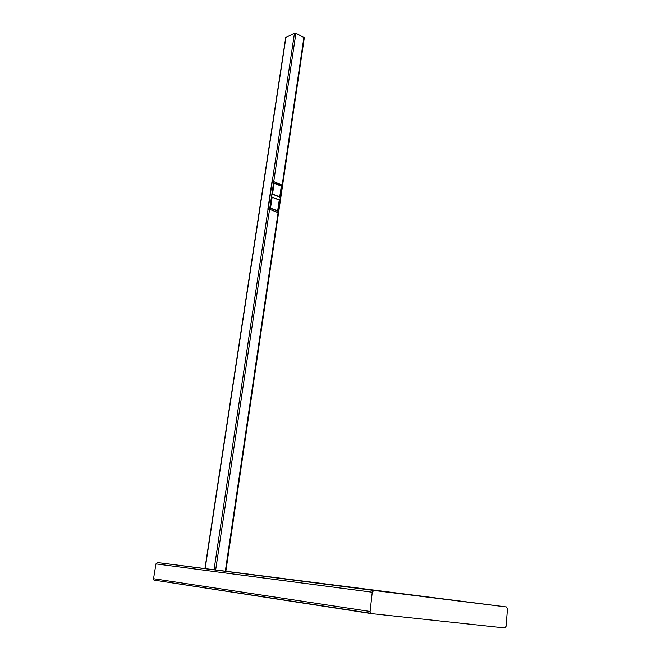 <?xml version="1.0" encoding="UTF-8"?>
<svg xmlns="http://www.w3.org/2000/svg" width="661" height="661" viewBox="0 0 661 661"><rect width="100%" height="100%" fill="white"/><g stroke="black" fill="none" stroke-linecap="round" stroke-linejoin="round"><path stroke-width="0.99" d="M282.602 185.32L273.728 181.61L272.084 181.601M272.002 181.568L267.845 209.297L269.581 209.355L215.684 569.84M204.96 568.493L285.717 37.57L294.492 33.149L295.913 33.248L304.308 37.727L282.602 185.303M225.351 571.046L278.124 212.545L269.581 209.355M506.475 606.963L157.467 562.552L373.87 590.455L372.25 592.223L370.094 611.475L370.614 613.259L371.292 613.598L504.797 627.95L506.086 626.289L507.474 608.872L506.475 606.963L373.87 590.455M371.201 613.582L153.963 580.094L153.534 578.706L370.094 611.475M372.25 592.223L155.963 563.899L153.534 578.706M155.963 563.899L157.467 562.552M278.124 212.545L278.545 212.892L225.864 571.112M278.545 212.859L269.614 209.297L267.961 209.264M282.396 185.518L273.745 181.676L269.614 209.297M271.985 197.028L279.463 199.886L277.81 211.09L270.299 208.273L271.985 197.028M281.512 185.981L274.067 183.064L272.398 194.227L279.876 197.102L281.512 185.981L279.801 197.069M267.887 209.231L272.026 181.626L273.745 181.676M274.059 183.114L281.437 186.005M274.133 183.353L272.522 194.119L274.133 183.353M274.208 183.328L281.313 186.113L279.735 196.838L272.522 194.119M271.977 197.077L279.388 199.911L277.744 211.057M277.67 210.826L270.423 208.157L272.125 197.292L270.506 208.141L277.67 210.826L279.264 200.027L272.125 197.292M279.735 196.838L272.596 194.094M295.913 33.248L273.728 181.61M282.189 184.94L303.92 37.264M272.258 181.486L294.492 33.149M285.916 37.347L205.15 568.518M214.065 569.633L268.093 209.223M282.181 184.989L278.132 212.478M272.274 181.544L268.135 209.165M153.963 580.094L370.614 613.259M278.562 212.825L282.602 185.353"/></g></svg>
